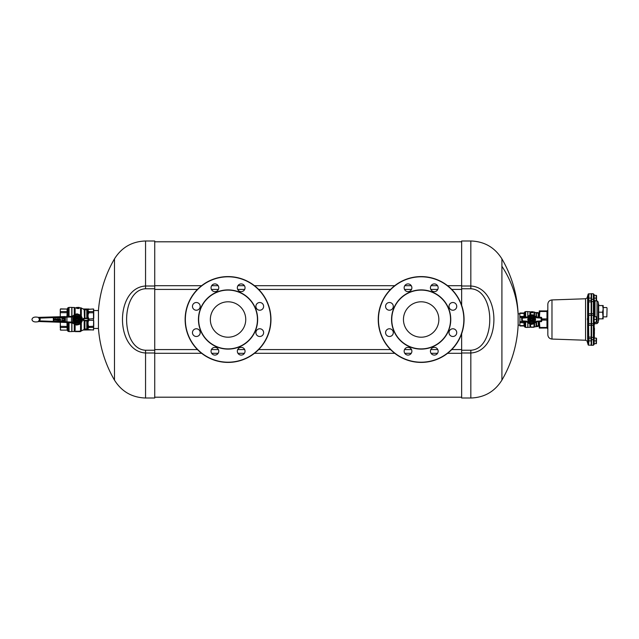 <?xml version="1.0" encoding="UTF-8"?>
<svg xmlns="http://www.w3.org/2000/svg" width="639" height="639" viewBox="0 0 639 639"><rect width="100%" height="100%" fill="white"/><g stroke="black" fill="none" stroke-linecap="round" stroke-linejoin="round"><path stroke-width="0.96" d="M533.15 321.649L530.178 321.649L529.06 319.284L530.33 317.2L533.15 317.351L534.26 319.284L533.15 321.649M534.26 319.716L534.26 319.284M533.709 318.318L533.709 320.682L532.838 321.545L531.664 321.856L529.619 320.682L529.619 318.318L531.664 317.144L533.709 318.318L532.774 317.144M531.664 317.144L530.33 317.2M529.06 319.284L529.06 319.716M530.889 318.166A1.542 1.542 0 0 0 530.322 320.275A1.542 1.542 0 0 0 532.431 320.834A1.542 1.542 0 0 0 532.998 318.725A1.542 1.542 0 0 0 530.889 318.166M532.191 318.526L532.431 318.47A1.286 1.286 0 0 0 530.889 318.47L532.191 318.526A1.11 1.11 0 0 1 532.191 320.474L531.129 320.474A1.11 1.11 0 0 1 531.129 318.526M530.602 320.53L530.889 320.53A1.286 1.286 0 0 0 532.431 320.53L532.726 320.53M531.664 320.147A0.647 0.647 0 0 0 532.303 319.5A0.647 0.647 0 0 0 531.664 318.853A0.647 0.647 0 0 0 531.017 319.5A0.647 0.647 0 0 0 531.664 320.147M531.129 320.474L532.191 320.474M530.602 318.47L532.726 318.47M524.659 326.465L524.036 325.978L519.954 325.978L524.036 325.602L524.659 326.465L524.659 321.601M519.954 325.978L519.85 325.147L519.954 325.602L524.036 325.602L524.036 321.649M519.954 322.559L519.85 325.147L518.133 325.139L518.133 313.861L519.85 313.861L519.954 322.559L524.659 322.935M524.036 317.351L524.659 316.065L524.659 317.399M520.002 313.118L519.85 313.853L519.85 313.022L524.036 313.022L524.659 312.535L524.659 313.086L524.659 312.535L524.036 313.022L524.659 313.086L524.659 316.065M519.954 313.022L524.036 313.022M519.85 315.978L519.85 317.998M519.85 321.002L519.85 323.022M531.36 312.583L532.583 312.231M532.031 312.191L531.36 312.327L532.031 312.471M531.328 312.175L532.902 312.583L532.031 312.838L531.161 312.583L531.328 312.175M532.902 312.327L532.031 312.838M532.031 312.583L531.161 312.327M532.902 311.736L531.185 311.736L532.902 311.736L532.423 312.295L531.4 312.104M531.185 311.736L532.391 312.096M532.391 311.84L532.902 311.904L532.423 312.032M530.801 327.264L531.856 327.192L530.578 327.008L530.578 324.093M534.02 327.208L530.801 327.008M533.948 327.264L531.281 327.264L533.9 326.936M525.649 321.928L525.649 327.416L527.798 327.416L527.798 322.368M527.798 316.632L527.798 311.584L525.649 311.584L525.649 317.072M538.693 317.144L538.693 313.469L538.182 312.591L535.482 312.591L536.297 312.934L534.571 312.136L534.571 315.786M538.693 321.856L538.693 325.531L538.182 326.409L534.571 326.864L534.571 323.214M538.166 317.104L538.166 313.222L536.616 312.998L538.381 312.958L538.469 317.128M538.166 321.896L538.381 326.042L538.469 321.872M538.693 325.099L539.252 325.099M538.693 313.901L539.252 313.901M531.057 324.436L532.487 324.149M530.841 314.851L532.487 314.851M536.616 312.998L535.482 312.591M536.616 316.992L536.297 312.934M538.166 325.778L536.081 325.93C535.067 326.593 535.067 326.593 536.081 325.93C535.067 326.593 535.067 326.593 536.081 325.93C535.067 326.593 535.067 326.593 536.081 325.93L536.616 326.002L536.616 322.008M536.297 326.066C535.322 326.473 535.322 326.473 536.297 326.066C535.322 326.473 535.322 326.473 536.297 326.066M536.081 313.07C535.067 312.407 535.067 312.407 536.081 313.07C535.067 312.407 535.067 312.407 536.081 313.07C535.067 312.407 535.067 312.407 536.081 313.07L536.081 316.904M527.814 319.5C527.574 314.532 535.754 314.532 535.514 319.5A3.85 3.85 0 0 1 531.664 323.35A3.85 3.85 0 0 1 527.814 319.5M526.76 316.992L521.975 317.327L522.287 318.11L521.863 318.11A0.431 0.431 -38.3 0 1 522.255 317.687L526.544 317.383L528.062 316.593A4.625 4.625 0 0 1 535.258 316.593L534.923 316.856A4.201 4.201 0 0 0 528.397 316.856L526.576 317.815L522.287 318.11L522.287 320.89L521.863 320.89L521.576 317.751L521.975 321.673L526.76 322.008L522.255 321.313L522.287 320.89L526.576 321.185L528.397 322.144A4.201 4.201 0 0 0 534.923 322.144L535.258 322.407A4.625 4.625 0 0 1 528.062 322.407L528.189 322.695A4.721 4.721 0 0 0 530.737 324.133L530.953 324.165A4.721 4.721 0 0 1 528.189 322.695L526.76 322.008M536.568 322.008L535.131 322.695L536.784 321.617L541.345 321.673L541.033 318.11L536.752 317.815L534.923 316.856M535.131 322.695A4.721 4.721 0 0 1 530.953 324.165M541.744 321.249L541.744 317.751L541.465 320.89A0.431 0.431 141.7 0 1 541.065 321.313L536.784 321.617L536.752 321.185L541.465 320.89L541.345 321.673M541.345 317.327L536.568 316.992L541.065 317.687A0.431 0.431 38.3 0 1 541.465 318.11L541.033 318.11L541.345 317.327L541.744 317.751M536.752 317.815L535.131 316.305L536.568 316.992M528.189 316.305A4.721 4.721 0 0 1 535.131 316.305M532.375 318.43L530.953 318.43L532.375 318.43M530.953 320.57L532.375 320.57L530.953 320.57M526.576 317.815L528.397 316.856M528.397 322.144L526.576 321.185M521.975 321.673L521.576 321.249M521.576 317.751L521.975 317.327M39.147 320.435L39.722 320.906L38.324 321.609L39.546 319.5L38.436 317.383L65.122 316.561L65.146 317.2L39.722 318.094L38.54 317.391C34.65 316.577 32.453 317.279 31.95 319.5C32.453 321.721 34.65 322.423 38.54 321.609L38.931 321.521M53.836 321.281L53.341 320.786L53.341 318.214L53.836 317.719L64.132 317.719L64.627 318.214L64.627 320.786L64.132 321.281L53.836 321.281L64.132 321.217L64.563 320.786L64.132 321.217L53.836 321.217L64.499 320.786L64.132 317.847L53.836 317.847L53.836 321.153M64.347 320.682L64.347 321.321M64.347 317.679L64.347 318.318M53.476 318.214L53.404 320.786L53.836 317.783L64.132 317.783L64.563 318.214L64.132 317.783L53.836 317.783L53.341 318.214M39.147 318.565L39.722 318.094L40.113 318.749L39.722 320.906L65.394 321.808L65.362 322.455L66.432 322.495L66.911 321.848L65.394 321.808L65.394 317.192L66.911 317.152L66.911 321.848L72.399 322.128L73.381 323.454A5.368 5.368 0 0 0 82.375 319.5A5.368 5.368 0 0 0 73.381 315.546L72.678 316.025L73.381 315.546L73.82 316.017L72.958 316.609L72.678 316.025L72.678 322.975L66.44 322.495M75.937 320.786L78.078 320.786M78.078 318.214L75.937 318.214M82.223 318.238L82.223 318.238A5.368 5.368 0 0 0 78.142 314.26L78.142 314.26M71.488 316.329L72.678 316.025L71.496 316.329L71.848 316.968L71.488 316.329L71.848 316.968L72.958 316.609M71.848 316.968L66.911 317.152A0.647 0.455 -92 0 0 66.432 316.505L66.432 316.505A0.647 0.455 -92 0 0 66.424 316.505L70.969 316.345L71.448 316.992L71.448 322.008L70.961 322.655L38.883 321.521M72.958 322.391L73.82 322.983L73.381 323.454L70.969 322.655M71.848 322.032L71.488 322.671M72.079 322.751L72.399 322.128L72.079 322.751M53.476 320.786L53.836 321.217L53.341 320.786M65.146 317.2L65.362 316.545M65.146 321.8L65.122 322.439L38.859 321.521M78.381 317.12A2.748 2.748 0 0 1 79.388 320.874A2.748 2.748 0 0 1 75.634 321.88A2.748 2.748 0 0 1 74.627 318.126A2.748 2.748 0 0 1 78.381 317.12M75.33 316.832A3.155 3.155 0 0 1 75.538 316.712L78.477 316.712A3.155 3.155 0 0 1 78.685 316.832L80.163 319.38A3.155 3.155 0 0 1 80.163 319.62L78.685 322.168A3.155 3.155 0 0 1 78.477 322.288L75.538 322.288A3.155 3.155 0 0 1 75.434 322.232L73.852 319.62A3.155 3.155 0 0 1 73.852 319.38L75.33 316.832L73.852 319.38M75.538 322.288L76.712 322.288M78.685 322.168L80.163 319.62M80.163 319.38L79.571 318.366M78.038 317.719A2.061 2.061 0 0 0 75.226 318.47A2.061 2.061 0 0 0 75.977 321.281A2.061 2.061 0 0 0 78.789 320.53A2.061 2.061 0 0 0 78.038 317.719M77.846 318.054A1.677 1.677 0 0 0 75.889 318.254L78.11 318.254A1.677 1.677 0 0 0 77.846 318.054M75.889 320.746A1.677 1.677 0 0 0 78.126 320.746L75.889 320.746M76.025 331.521L80.482 331.601M80.266 331.625L75.642 331.521M80.482 331.194L80.554 331.194A1.502 1.502 0 0 0 81.305 330.994L84.923 329.029L84.172 329.245L84.172 320.858C82.359 319.955 82.359 319.045 84.172 318.142L87.847 318.278L87.431 317.064L88.078 316.848L89.029 319.5L87.112 318.629L84.923 318.605L83.142 319.508L84.5 320.363L87.112 320.371L89.029 319.5L88.925 320.323L93.502 320.323L93.494 308.972L87.112 309.516L88.789 309.02M79.108 307.806L80.554 307.806A1.502 1.502 0 0 1 81.305 308.006L83.142 308.972L89.005 309.012M75.202 331.521L80.266 331.114M78.637 307.455L76.536 307.487L79.108 307.383L79.076 308.405M83.142 308.972L84.923 309.971L82.822 308.885M84.923 320.395L84.923 320.898L84.172 320.858L84.5 320.363M75.202 331.617L80.266 331.545M76.536 307.806L75.122 307.806A0.647 0.647 0 0 1 74.803 307.718L74.579 314.715M76.536 308.142L76.976 308.573L76.536 307.702L78.653 307.934M78.277 307.83L79.108 307.878M78.972 308.03L78.972 308.461M78.837 308.07L78.837 308.493M78.637 308.102L78.637 308.533M78.469 308.118L78.469 308.541M78.341 308.118L78.341 308.541M78.166 308.102L78.166 308.533M77.974 308.07L77.974 308.493M77.902 308.046L77.902 308.477M77.686 307.982L77.686 308.405M77.511 307.926L77.511 308.357M77.271 307.87L77.271 308.302M76.536 307.702L78.653 307.487M84.923 309.572L86.792 309.971L84.923 309.572L87.847 309.532L86.792 309.971L86.792 318.605M93.542 330.028L93.733 325.674L93.542 330.028L86.792 329.428L83.142 330.028L93.502 329.868L93.621 320.315M87.112 320.371L87.431 321.936L87.847 320.722L84.923 320.898L84.923 329.428L84.5 329.5L86.792 329.029L87.847 329.468L87.431 328.997L88.03 329.029M87.519 329.636L88.589 329.884L87.519 329.636M87.519 318.725L87.847 318.278L89.029 319.5L88.078 322.152L87.431 321.936L87.431 327.935L88.39 326.825L87.431 324.5L88.078 324.42L88.925 327.408L93.621 327.4M87.431 309.787L87.431 314.5L88.39 312.175L87.431 311.065L88.03 310.746M76.313 313.925L77.702 313.925M88.286 311.96L88.925 311.592L88.925 312.751L93.621 312.751L93.733 313.326L93.733 311.393L93.621 312.751M87.519 309.364L93.542 308.972L93.733 309.404L93.494 308.972M76.313 325.075L78.038 324.764L76.313 325.067M71.927 322.719L71.927 331.497L74.26 331.497A0.647 0.647 0 0 0 74.579 331.409L74.803 324.388M69.06 316.417L69.06 307.399L71.784 307.399A0.431 0.431 0 0 1 71.824 307.455L74.26 307.503A0.647 0.647 0 0 1 74.579 307.591M71.784 307.399L71.784 316.305M71.784 322.695L71.784 331.601A0.431 0.431 0 0 0 71.824 331.545L71.927 331.497M69.06 322.583L69.06 331.601L71.784 331.601M93.733 310.274L93.733 311.393L93.733 310.274M93.733 313.326L93.733 318.126L93.733 313.326M93.733 320.874L93.733 325.674L93.733 320.874M93.621 318.685L88.414 319.053M76.313 313.933L77.702 313.933M87.431 310.003L88.925 309.132L88.078 309.891L88.078 310.834L88.925 311.592L93.621 311.6M87.112 318.629L87.431 314.5L88.078 314.58L88.078 316.848M88.286 312.487L88.925 312.751L88.078 314.58M88.286 326.513L93.621 326.249M88.286 327.04L88.925 327.408L88.078 328.166L88.078 329.109L88.925 329.868M87.112 329.484L87.431 327.935L88.078 328.166M88.414 319.947L87.847 320.722L87.519 320.275M75.122 324.524L75.122 331.194A0.647 0.647 0 0 0 74.803 331.282M84.5 318.637L84.172 309.755M77.007 320.147A0.647 0.647 0 0 0 77.654 319.5A0.647 0.647 0 0 0 77.007 318.853A0.647 0.647 0 0 0 76.36 319.5A0.647 0.647 0 0 0 77.007 320.147M75.562 320.746L76.033 320.69A1.542 1.542 0 0 1 76.033 318.31M76.033 320.69L78.453 320.746M75.562 318.254L78.453 318.254M77.982 318.31A1.542 1.542 0 0 1 77.982 320.69M60.513 308.877L60.266 309.484L60.513 308.877L67.103 309.044L67.726 308.613L67.614 316.465M60.433 329.956L60.266 329.516L60.513 330.123L67.151 330.123L66.983 322.511M60.266 322.272L60.513 330.123L67.151 330.123L67.902 331.098A0.431 0.431 0 0 0 68.301 331.417L69.06 331.449M60.266 309.484L60.266 316.728M67.718 312.631L67.103 312.687L67.103 309.044L67.902 307.902L67.902 316.457M67.686 328.174L67.774 327.352M67.678 310.81L67.598 309.843M67.654 309.036L67.774 308.397M67.614 322.535L67.774 330.603M67.902 307.902A0.431 0.431 0 0 1 68.301 307.583L69.06 307.551M67.726 311.057L67.103 311.52L60.433 311.52M60.266 311.081L60.266 313.757M67.726 326.457L60.433 326.313M67.726 327.943L67.103 327.48L60.433 327.48M60.266 325.243L60.266 327.919M67.726 330.387L67.103 329.956M62.103 318.43L62.015 318.997A8.619 8.619 0 0 0 62.015 320.003L62.103 318.43M62.782 320.57L63.197 320.035L62.782 320.57M63.788 320.435L63.357 320.139L63.788 320.435M62.83 318.965L62.758 318.43L62.83 318.965M63.301 318.965L63.229 318.43L63.301 318.965M63.892 318.821L63.461 318.526L63.892 318.821M59.707 318.941L59.459 319.804L60.417 320.059L60.665 319.196L59.707 318.941M59.731 319.196L59.731 319.804L60.393 319.804L60.393 319.196L59.731 319.196M57.278 320.147L57.558 318.853L57.278 320.147M55.873 318.941L55.625 319.804L56.583 320.059L56.831 319.196L55.873 318.941M55.905 319.196L55.944 319.843L56.559 319.804L56.559 319.196L55.905 319.196M55.17 318.853L54.906 319.668L54.051 318.853L54.051 320.147L54.315 319.332L55.17 320.147L55.17 318.853M59.028 320.147L59.028 318.853L58.764 319.348L57.893 318.853L58.045 320.011L59.028 320.147M58.804 319.963L58.804 319.532L58.157 319.7L58.804 319.963M429.64 303.964A17.7 17.7 0 0 1 436.693 327.983A17.7 17.7 0 0 1 412.666 335.036A17.7 17.7 0 0 1 405.621 311.017A17.7 17.7 0 0 1 429.64 303.964M408.425 347.376A3.866 3.866 0 0 0 404.175 350.811A3.866 3.866 0 0 0 407.61 355.06A3.866 3.866 0 0 0 411.859 351.626A3.866 3.866 0 0 0 408.425 347.376M408.425 291.624A3.866 3.866 0 0 0 411.859 287.374A3.866 3.866 0 0 0 407.61 283.94A3.866 3.866 0 0 0 404.175 288.189A3.866 3.866 0 0 0 408.425 291.624M433.881 291.624A3.866 3.866 0 0 0 438.13 288.189A3.866 3.866 0 0 0 434.704 283.94A3.866 3.866 0 0 0 430.454 287.374A3.866 3.866 0 0 0 433.881 291.624M433.881 347.376A3.866 3.866 0 0 0 430.454 351.626A3.866 3.866 0 0 0 434.704 355.06A3.866 3.866 0 0 0 438.13 350.811A3.866 3.866 0 0 0 433.881 347.376M390.445 328.909A3.866 3.866 0 0 0 385.708 331.625A3.866 3.866 0 0 0 388.432 336.362A3.866 3.866 0 0 0 393.169 333.646A3.866 3.866 0 0 0 390.445 328.909M390.445 310.091A3.866 3.866 0 0 0 393.169 305.354A3.866 3.866 0 0 0 388.432 302.638A3.866 3.866 0 0 0 385.708 307.375A3.866 3.866 0 0 0 390.445 310.091M451.861 310.091A3.866 3.866 0 0 0 456.597 307.375A3.866 3.866 0 0 0 453.882 302.638A3.866 3.866 0 0 0 449.145 305.354A3.866 3.866 0 0 0 451.861 310.091M451.861 328.909A3.866 3.866 0 0 0 449.145 333.646A3.866 3.866 0 0 0 453.882 336.362A3.866 3.866 0 0 0 456.597 331.625A3.866 3.866 0 0 0 451.861 328.909M395.357 305.41A29.394 29.394 0 0 0 407.059 345.3A29.394 29.394 0 0 0 446.949 333.59A29.394 29.394 0 0 0 435.247 293.7A29.394 29.394 0 0 0 395.357 305.41M395.174 305.306A29.61 29.61 0 0 1 435.351 293.517A29.61 29.61 0 0 1 447.14 333.694A29.61 29.61 0 0 1 406.955 345.483A29.61 29.61 0 0 1 395.174 305.306M421.157 276.799A42.701 42.701 0 0 1 463.85 319.5A42.701 42.701 0 0 1 421.157 362.201A42.701 42.701 0 0 1 378.456 319.5A42.701 42.701 0 0 1 421.157 276.799M421.157 362.409A42.909 42.909 0 0 1 378.24 319.5A42.909 42.909 0 0 1 421.157 276.591A42.909 42.909 0 0 1 464.066 319.5A42.909 42.909 0 0 1 421.157 362.409M236.534 303.964A17.7 17.7 0 0 1 243.587 327.983A17.7 17.7 0 0 1 219.56 335.036A17.7 17.7 0 0 1 212.515 311.017A17.7 17.7 0 0 1 236.534 303.964M215.319 347.376A3.866 3.866 0 0 0 211.07 350.811A3.866 3.866 0 0 0 214.504 355.06A3.866 3.866 0 0 0 218.754 351.626A3.866 3.866 0 0 0 215.319 347.376M215.319 291.624A3.866 3.866 0 0 0 218.754 287.374A3.866 3.866 0 0 0 214.504 283.94A3.866 3.866 0 0 0 211.07 288.189A3.866 3.866 0 0 0 215.319 291.624M240.775 291.624A3.866 3.866 0 0 0 245.025 288.189A3.866 3.866 0 0 0 241.598 283.94A3.866 3.866 0 0 0 237.349 287.374A3.866 3.866 0 0 0 240.775 291.624M240.775 347.376A3.866 3.866 0 0 0 237.349 351.626A3.866 3.866 0 0 0 241.598 355.06A3.866 3.866 0 0 0 245.025 350.811A3.866 3.866 0 0 0 240.775 347.376M197.339 328.909A3.866 3.866 0 0 0 192.603 331.625A3.866 3.866 0 0 0 195.326 336.362A3.866 3.866 0 0 0 200.063 333.646A3.866 3.866 0 0 0 197.339 328.909M197.339 310.091A3.866 3.866 0 0 0 200.063 305.354A3.866 3.866 0 0 0 195.326 302.638A3.866 3.866 0 0 0 192.603 307.375A3.866 3.866 0 0 0 197.339 310.091M258.755 310.091A3.866 3.866 0 0 0 263.492 307.375A3.866 3.866 0 0 0 260.776 302.638A3.866 3.866 0 0 0 256.039 305.354A3.866 3.866 0 0 0 258.755 310.091M258.755 328.909A3.866 3.866 0 0 0 256.039 333.646A3.866 3.866 0 0 0 260.776 336.362A3.866 3.866 0 0 0 263.492 331.625A3.866 3.866 0 0 0 258.755 328.909M202.251 305.41A29.394 29.394 0 0 0 213.961 345.3A29.394 29.394 0 0 0 253.843 333.59A29.394 29.394 0 0 0 242.141 293.7A29.394 29.394 0 0 0 202.251 305.41M202.068 305.306A29.61 29.61 0 0 1 242.245 293.517A29.61 29.61 0 0 1 254.034 333.694A29.61 29.61 0 0 1 213.857 345.483A29.61 29.61 0 0 1 202.068 305.306M228.051 276.799A42.701 42.701 0 0 1 270.744 319.5A42.701 42.701 0 0 1 228.051 362.201A42.701 42.701 0 0 1 185.35 319.5A42.701 42.701 0 0 1 228.051 276.799M228.051 362.409A42.909 42.909 0 0 1 185.134 319.5A42.909 42.909 0 0 1 228.051 276.591A42.909 42.909 0 0 1 270.96 319.5A42.909 42.909 0 0 1 228.051 362.409M93.733 328.47L98.454 328.47L98.454 310.53L93.733 310.53M461.654 305.306L461.654 288.756L470.831 288.756C496.088 289.994 496.088 349.006 470.831 350.244L461.654 350.244L461.654 333.694M461.654 288.756L461.654 240.991L470.831 240.991L470.831 286.008L461.654 286.008M461.654 350.244L461.654 398.009L470.831 398.009C484.362 397.562 494.722 391.603 501.911 380.125A120.579 120.579 0 0 0 518.133 325.139M461.654 352.992L470.831 352.992C501.599 351.202 501.599 287.798 470.831 286.008L470.831 288.756M154.734 286.008L145.556 286.008C114.788 287.798 114.788 351.202 145.556 352.992L145.556 398.009L154.734 398.009L154.734 240.991L145.556 240.991C132.025 241.438 121.658 247.397 114.477 258.875A120.579 120.579 0 0 0 98.454 310.53M539.252 321.824L539.252 328.079L539.827 328.079L539.252 328.079M541.744 319.812L547.831 320.211L546.976 320.091L546.976 310.921L539.252 310.921L539.252 317.176M547.831 310.059L546.976 310.985L539.867 310.985L539.42 317.192M539.827 310.921L539.252 310.921M547.831 318.789L541.744 319.188M547.831 320.211L546.976 320.091L546.976 327.703L547.831 328.23L546.976 327.495L539.827 327.495L539.827 328.079L546.976 328.015L547.815 328.765M539.42 321.808L539.827 327.495M546.976 328.079L547.831 328.222M551.976 299.939L551.976 339.061C549.444 338.742 548.062 337.312 547.831 334.772L547.831 304.228C548.062 301.688 549.444 300.258 551.976 299.939L585.556 298.764L585.556 340.236L587.313 341.258M539.867 311.297L546.976 311.297L547.831 310.778M539.827 311.505L546.976 311.505L547.831 310.77M587.728 342.416L587.728 314.14M591.171 301.88L588.583 301.88A0.855 0.615 0 0 0 587.728 302.439L587.728 313.901L588.583 313.717L588.743 315.315L587.888 316.137L588.08 320.858M591.171 293.836L588.918 293.836L588.096 294.819L587.808 300.29L588.663 300.346L588.583 313.717L591.171 313.717M587.944 296.6L587.656 299.196M587.92 341.673L587.672 339.221L587.728 343.391L587.313 342.153M587.8 321.217L587.664 318.709M587.656 339.804L587.792 341.689M587.776 342.472L587.888 343.263M591.171 338.654L591.171 345.316L591.594 345.324L591.61 293.676L591.171 293.684L591.171 338.654L587.808 338.71M587.728 325.099L588.583 325.283L588.823 340.867L587.992 341.322M591.171 325.283L588.583 325.283L588.743 323.685L587.888 322.863M588.95 294.068L588.823 298.133L587.968 298.07M591.171 340.867L588.823 340.867L588.743 343.774M591.171 315.315L588.743 315.315L588.743 323.685L591.171 323.685M588.072 342.903L588.056 342.408M588.152 344.693L588.918 345.164C588.239 345.316 587.896 344.693 587.888 343.287M587.976 322.391L588.04 321.665M591.171 298.133L588.823 298.133L588.918 295.921M588.096 294.419L588.918 293.836C588.247 293.668 587.904 294.291 587.888 295.713L587.728 296.584M588.096 294.819L587.888 295.737M587.736 299.499L587.728 295.609L587.313 296.847L587.928 296.416M587.936 296.879L587.92 297.295M594.174 337.448L594.438 332.592M596.163 319.5L594.174 319.5L594.174 322.288L596.163 322.288L596.411 320.834L596.163 316.712L594.174 316.712L594.174 300.921L596.163 300.921L596.171 295.354L594.174 295.346L594.174 294.659L594.174 344.341L594.174 340.867L596.163 340.867L596.163 338.079L594.174 338.079M594.35 332.344L594.438 330.275M594.174 330.906L594.174 328.182M594.174 327.887L594.174 325.123L593.375 325.323L593.375 323.646L591.61 323.765L591.594 293.676L591.171 293.684M594.238 336.354L594.342 337.552M594.438 328.893L594.35 331.114L594.174 329.085M594.438 328.174L594.438 330.083M594.174 335.707L594.438 336.242M598.256 303.317L598.256 322.336L598.256 302.079L597.01 300.793L596.411 300.921M598.679 320.363L598.671 304.044L598.671 320.363L598.256 320.794M596.163 340.867L596.163 343.654L594.174 343.654M596.538 338.295L596.411 343.654M596.411 316.712L596.411 322.288M587.313 318.885L587.736 317.783L587.736 321.217L587.313 318.885M596.163 298.133L594.174 298.133M596.538 295.553L596.538 300.705M587.672 299.779L587.313 296.847M607.05 308.31L606.834 316.864L607.05 308.31M603.184 318.853L602.593 312.207L603.184 308.877L602.593 305.554L603.184 305.554L603.184 315.53L602.593 318.853L603.184 318.853L598.679 318.853M598.679 312.207L602.593 312.207M598.679 305.554L602.593 305.554M603.184 306.816L603.184 314.787M519.954 321.649L521.863 321.649M519.954 317.351L521.863 317.351M519.954 316.441L524.036 316.441L524.036 313.398L519.954 313.398M524.707 321.864L524.707 326.952L525.649 327.28M523.948 313.022L524.707 312.048L524.707 317.136M525.114 321.896L525.114 327.272M524.707 312.048L525.114 311.728L525.114 317.104M534.571 326.864L534.036 327.008L534.036 323.582M530.578 327.008L530.362 324.037M530.578 314.907L530.578 311.992L530.003 311.728L530.003 315.083M530.362 314.963L530.362 311.936M534.036 315.418L534.036 311.992L534.571 312.136M530.362 327.064L530.003 323.917M530.003 327.272L529.787 323.829M529.787 315.171L530.003 311.728M529.787 327.328L527.886 327.328L527.886 322.423M527.886 316.577L527.798 311.584M538.166 326.002L536.616 326.002M536.081 325.93L536.081 322.096M528.022 319.5A3.634 3.634 0 0 0 531.664 323.134A3.634 3.634 0 0 0 535.298 319.5A3.634 3.634 0 0 0 531.664 315.866A3.634 3.634 0 0 0 528.022 319.5M534.923 322.144L536.752 321.185M528.118 319.5A3.546 3.546 0 0 0 531.664 323.046A3.546 3.546 0 0 0 535.21 319.5A3.546 3.546 0 0 0 531.664 315.954A3.546 3.546 0 0 0 528.118 319.5M528.333 319.5A3.331 3.331 0 0 0 531.664 322.831A3.331 3.331 0 0 0 534.995 319.5A3.331 3.331 0 0 0 531.664 316.169A3.331 3.331 0 0 0 528.333 319.5M64.627 318.214L64.563 320.786L64.499 318.214M73.82 322.983A4.721 4.721 0 0 0 81.728 319.5A4.721 4.721 0 0 0 73.82 316.017M80.818 319.5C81.057 324.42 72.958 324.42 73.197 319.5C72.958 314.58 81.057 314.58 80.818 319.5M73.413 319.5A3.594 3.594 0 0 0 77.007 323.094A3.594 3.594 0 0 0 80.602 319.5A3.594 3.594 0 0 0 77.007 315.906A3.594 3.594 0 0 0 73.413 319.5A3.586 3.586 0 0 0 77.007 323.086A3.586 3.586 0 0 0 80.594 319.5A3.586 3.586 0 0 0 77.007 315.914A3.586 3.586 0 0 0 73.421 319.5M73.509 319.5C75.841 324.013 78.174 324.013 80.506 319.5C78.174 314.987 75.841 314.987 73.509 319.5M72.399 316.872L72.079 316.249L72.399 316.872M70.961 316.345L66.44 316.505M40.113 318.749L39.442 319.013M40.257 319.5L39.546 319.5M80.554 323.526L80.554 331.194M81.305 322.711L81.305 330.994M81.305 316.289L81.305 308.006M84.923 309.971L84.923 318.605M80.266 331.489L80.266 331.058M84.923 329.029L86.792 329.029L86.792 320.395M76.744 331.489L76.744 331.058M74.803 307.718L74.803 314.612M75.122 307.806L75.122 314.476M88.078 322.152L88.078 324.42M71.927 307.503L71.927 316.281M74.26 324.109L74.26 331.497M74.26 307.503L74.26 314.891M71.824 307.455L71.824 316.297M71.824 322.703L71.824 331.545M74.579 324.285L74.579 331.409M88.358 312.048L89.005 311.776M88.39 312.175L89.029 312.056M88.358 326.673L89.005 326.609M88.39 326.825L89.029 326.944M80.554 307.806L80.554 315.474M60.433 312.687L67.103 312.687L66.983 316.489M60.433 309.044L67.103 309.044M67.902 322.543L67.902 331.098M68.301 307.583L68.301 316.441M68.301 322.559L68.301 331.417M461.654 353.311L447.58 353.311M437.539 353.311L431.045 353.311M411.26 353.311L404.775 353.311M394.726 353.311L254.474 353.311M244.433 353.311L237.94 353.311M218.155 353.311L211.669 353.311M201.628 353.311L154.734 353.311M461.654 349.573L451.765 349.573M437.787 349.573L430.798 349.573M411.516 349.573L404.519 349.573M390.549 349.573L258.659 349.573M244.681 349.573L237.692 349.573M218.41 349.573L211.413 349.573M197.443 349.573L154.734 349.573M154.734 289.427L197.443 289.427M211.413 289.427L218.41 289.427M237.692 289.427L244.681 289.427M258.659 289.427L390.549 289.427M404.519 289.427L411.516 289.427M430.798 289.427L437.787 289.427M451.765 289.427L461.654 289.427M154.734 285.689L201.628 285.689M211.669 285.689L218.155 285.689M237.94 285.689L244.433 285.689M254.474 285.689L394.726 285.689M404.775 285.689L411.26 285.689M431.045 285.689L437.539 285.689M447.58 285.689L461.654 285.689M470.831 350.244L470.831 398.009M518.133 313.861A120.579 120.579 0 0 0 501.911 258.875L501.911 380.125M501.911 266.295A120.579 105.818 0 0 1 518.133 314.548M145.556 398.009C132.025 397.562 121.658 391.603 114.477 380.125L114.477 258.875M154.734 288.756L145.556 288.756L145.556 240.991M145.556 288.756C120.292 289.994 120.292 349.006 145.556 350.244L154.734 350.244M145.556 350.244L145.556 352.992L154.734 352.992M546.976 320.091L541.744 320.091M546.976 318.909L541.744 318.909M546.976 327.703L539.867 327.703M587.616 299.731L587.616 317.902M587.616 321.097L587.616 339.269M591.171 337.12L588.583 337.12L587.728 336.561M588.823 298.133L588.663 300.346L591.171 300.346M591.171 345.316L591.594 345.324L591.594 323.765L591.171 323.757M591.171 339.652L593.375 339.684L593.375 337.376L591.171 337.464M591.171 325.355L593.375 325.323L593.375 337.376A0.855 0.623 0 0 0 594.174 336.753M591.171 315.243L593.375 315.354L593.375 313.677L591.171 313.645M591.171 301.536L593.375 301.624L593.375 299.316L591.171 299.348M594.238 337.448L594.35 336.362M594.35 332.424L594.262 334.429L594.35 332.424M594.35 328.055L594.438 329.085M594.174 330.083L594.35 331.114M591.61 293.676L593.375 293.804L594.174 294.659L593.375 293.804L593.375 299.316L594.174 299.06M594.174 302.247A0.855 0.623 180 0 0 593.375 301.624L593.375 313.677L594.174 313.877M594.174 316.185A0.855 0.839 180 0 0 593.375 315.354L593.375 323.646A0.855 0.839 0 0 0 594.174 322.815M594.174 339.94L593.375 339.684L593.375 345.196L591.61 345.324M595.005 300.921L595.005 316.712M595.005 322.288L595.005 323.693L594.174 324.548M595.005 323.693L597.01 323.622L597.01 300.793M523.948 325.978L524.707 326.952M525.114 311.728L525.649 311.72M529.787 311.672L527.886 311.672M534.036 311.992L532.902 311.992M531.185 311.992L530.578 311.992M76.025 331.625L80.346 331.625M80.482 331.521L80.482 331.09M75.202 331.625L75.642 331.625M461.654 397.194L154.734 397.194M461.654 241.806L154.734 241.806M470.831 240.991C484.362 241.438 494.722 247.397 501.911 258.875M98.454 328.47A120.579 120.579 0 0 0 114.477 380.125M551.976 339.061L585.556 340.236M585.556 298.764L587.313 297.742M588.583 344.173L587.728 343.391M587.968 343.942L588.12 344.629M588.032 294.643L587.96 295.09M587.888 295.713L587.776 296.528M591.171 345.164L588.918 345.164M588.583 294.827L587.728 295.609M593.375 345.196L594.174 344.341L593.487 345.18M595.005 300.721L594.174 299.859M597.01 323.622L598.256 322.336M598.679 304.044L598.256 303.613M603.184 307.551L606.834 307.551M603.184 316.864L606.834 316.864"/></g></svg>
